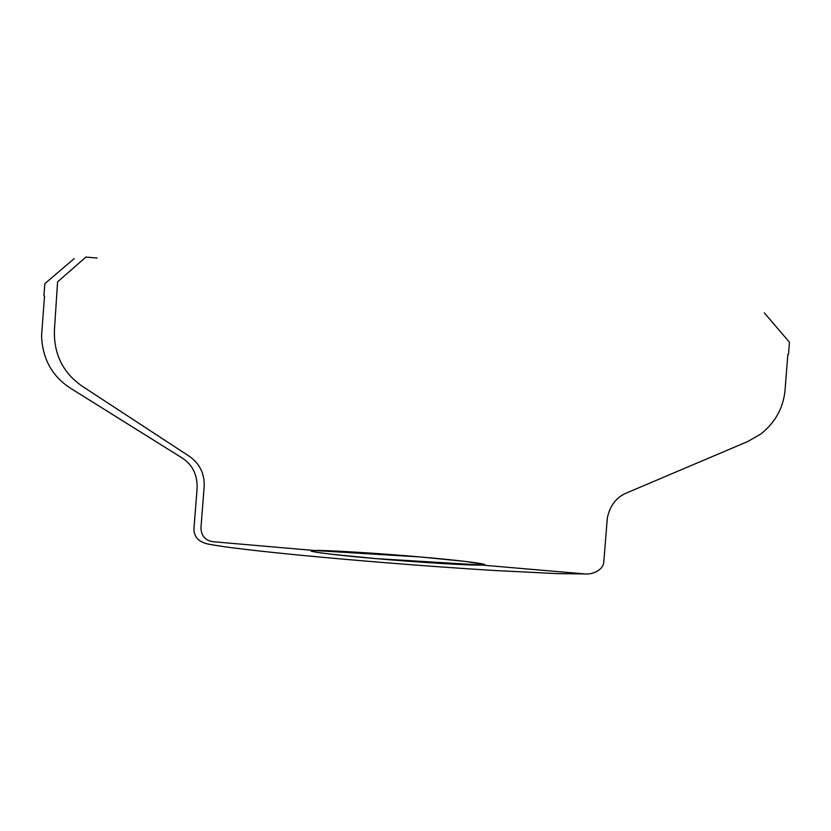 <?xml version="1.0" encoding="UTF-8"?>
<svg xmlns="http://www.w3.org/2000/svg" width="831" height="831" viewBox="0 0 831 831"><rect width="100%" height="100%" fill="white"/><g stroke="black" fill="none" stroke-linecap="round" stroke-linejoin="round"><path stroke-width="1.25" d="M44.51 296.179L41.55 335.776C42.474 358.857 52.135 376.339 70.531 388.243L182.373 458.11C193.55 465.578 198.37 476.838 196.833 491.89L193.935 528.703C193.966 541.407 205.33 543.817 211.905 544.71C229.616 548.086 280.816 553.706 345.26 559.336C398.257 563.937 448.574 567.698 496.211 570.596L557.497 573.639L584.827 573.93L481.232 565.018L481.346 563.657L481.232 565.018C473.888 565.745 415.729 562.203 375.498 558.577C333.262 555.035 299.731 550.61 314.544 550.527L420.278 556.967L465.64 561.455L484.193 564.561L481.232 565.018L375.498 558.577L330.136 554.09L316.164 552.2L311.583 550.984L314.544 550.527C321.888 549.8 380.047 553.342 420.278 556.967C462.514 560.51 496.045 564.945 481.232 565.018L584.827 573.93C591.049 574.792 603.794 570.918 603.877 560.967L607.305 518.118C609.881 505.736 616.228 497.385 626.335 493.053L747.734 441.541L760.843 433.99C776.144 421.857 784.298 406.13 785.305 386.83L787.83 354.681M314.544 550.527L212.435 541.656C204.966 540.181 201.133 535.507 200.957 527.633L204.177 486.654C204.696 473.847 199.845 463.802 189.634 456.51L81.615 385.813C62.554 372.205 53.506 353.455 54.462 329.543L57.578 281.886L85.884 257.07L97.134 258.046M789.305 342.071L764.343 312.882M788.536 354.079L789.45 342.434M787.632 355.014L788.328 354.422M74.25 258.566L45.03 283.496M44.832 283.828L43.918 295.483L44.666 296.542"/></g></svg>

